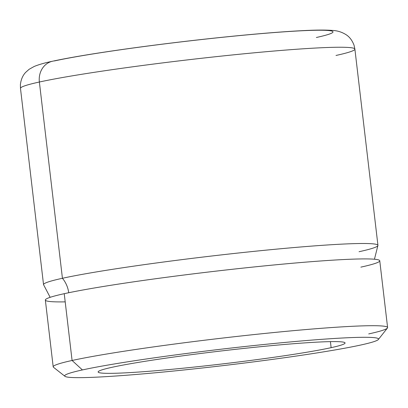 <?xml version="1.0" encoding="UTF-8"?>
<svg xmlns="http://www.w3.org/2000/svg" width="408" height="408" viewBox="0 0 408 408"><rect width="100%" height="100%" fill="white"/><g stroke="black" fill="none" stroke-linecap="round" stroke-linejoin="round"><path stroke-width="0.61" d="M64.959 376.314L53.479 367.271A168.351 8.813 -6.7 0 1 72.083 360.478L82.416 369.934L72.083 360.478A168.351 8.813 -6.7 0 1 263.889 333.54A168.351 8.813 -6.7 0 1 387.427 328.042L378.354 339.497A157.993 8.267 173.3 0 0 262.415 344.653A157.993 8.267 173.3 0 0 82.416 369.934A157.993 8.267 173.3 0 0 64.959 376.314A157.993 8.267 173.3 0 0 188.787 369.459A157.993 8.267 173.3 0 0 360.789 345.015A157.993 8.267 173.3 0 0 378.354 339.497M72.083 360.478L64.24 293.689A168.351 8.813 -6.7 0 1 251.792 267.189A168.351 8.813 -6.7 0 1 379.756 260.768L387.6 327.558A168.351 8.813 173.3 0 0 259.641 333.979A168.351 8.813 173.3 0 0 72.083 360.478A168.351 8.813 173.3 0 0 53.193 366.843L45.349 300.053A168.351 8.813 -6.7 0 1 64.24 293.689L72.083 360.478M368.71 333.923A168.351 8.813 173.3 0 0 387.6 327.558M50.153 297.325L43.707 284.968A168.351 8.813 -6.7 0 1 62.429 278.276A25.903 22.868 -102.4 0 1 68.733 292.735A25.903 22.868 77.6 0 0 62.429 278.276A168.351 8.813 -6.7 0 1 253.169 251.445A168.351 8.813 -6.7 0 1 377.854 245.713L374.447 259.228M62.429 278.276L39.372 82.018A168.351 8.813 -6.7 0 1 226.93 55.519A168.351 8.813 -6.7 0 1 354.889 49.098A168.351 8.813 173.3 0 0 226.93 55.519A168.351 8.813 173.3 0 0 39.372 82.018L62.429 278.276A168.351 8.813 173.3 0 0 43.539 284.636L20.482 88.383A168.351 8.813 -6.7 0 1 39.372 82.018A19.686 17.381 -102.4 0 1 52.499 61.236A19.686 17.381 77.6 0 0 52.499 61.236A19.686 17.381 77.6 0 0 39.372 82.018A168.351 8.813 173.3 0 0 20.482 88.383L20.4 84.563C21.252 77.148 24.556 73.567 25.633 72.4L29.111 69.299L34.252 66.438C39.025 64.5 45.11 62.766 52.499 61.236C63.25 58.895 77.474 56.33 95.161 53.54C121.671 49.383 151.409 45.359 184.38 41.473C228.582 36.266 272.299 32.227 300.604 30.753C314.65 29.968 325.258 29.86 332.428 30.427C337.39 30.636 341.996 32.089 346.239 34.787C347.443 35.613 351.456 38.245 354.057 45.278L354.889 49.098L377.946 245.356A168.351 8.813 173.3 0 0 249.982 251.777A168.351 8.813 173.3 0 0 62.429 278.276M359.055 251.721A168.351 8.813 173.3 0 0 377.946 245.356M335.998 55.462A168.351 8.813 173.3 0 0 354.889 49.098M331.128 347.667L330.419 341.629L331.128 347.667A124.323 6.508 -6.7 0 1 192.627 367.236A124.323 6.508 -6.7 0 1 98.129 371.979A124.323 6.508 -6.7 0 1 112.083 367.282A124.323 6.508 -6.7 0 1 250.583 347.713A124.323 6.508 -6.7 0 1 345.076 342.97A124.323 6.508 -6.7 0 1 331.128 347.667A124.323 6.508 173.3 0 0 278.618 344.984A124.323 6.508 173.3 0 0 112.083 367.282A124.323 6.508 173.3 0 0 164.592 369.964A124.323 6.508 173.3 0 0 331.128 347.667M360.789 345.015A157.993 8.267 -6.7 0 1 149.149 373.345A157.993 8.267 -6.7 0 1 82.416 369.934A157.993 8.267 -6.7 0 1 294.061 341.603A157.993 8.267 -6.7 0 1 360.789 345.015M360.866 267.133A168.351 8.813 173.3 0 0 289.757 263.497A168.351 8.813 173.3 0 0 64.24 293.689A168.351 8.813 173.3 0 0 65.198 301.864M316.363 37.49A148.67 7.783 173.3 0 0 253.572 34.282A148.67 7.783 173.3 0 0 54.422 60.94"/></g></svg>

